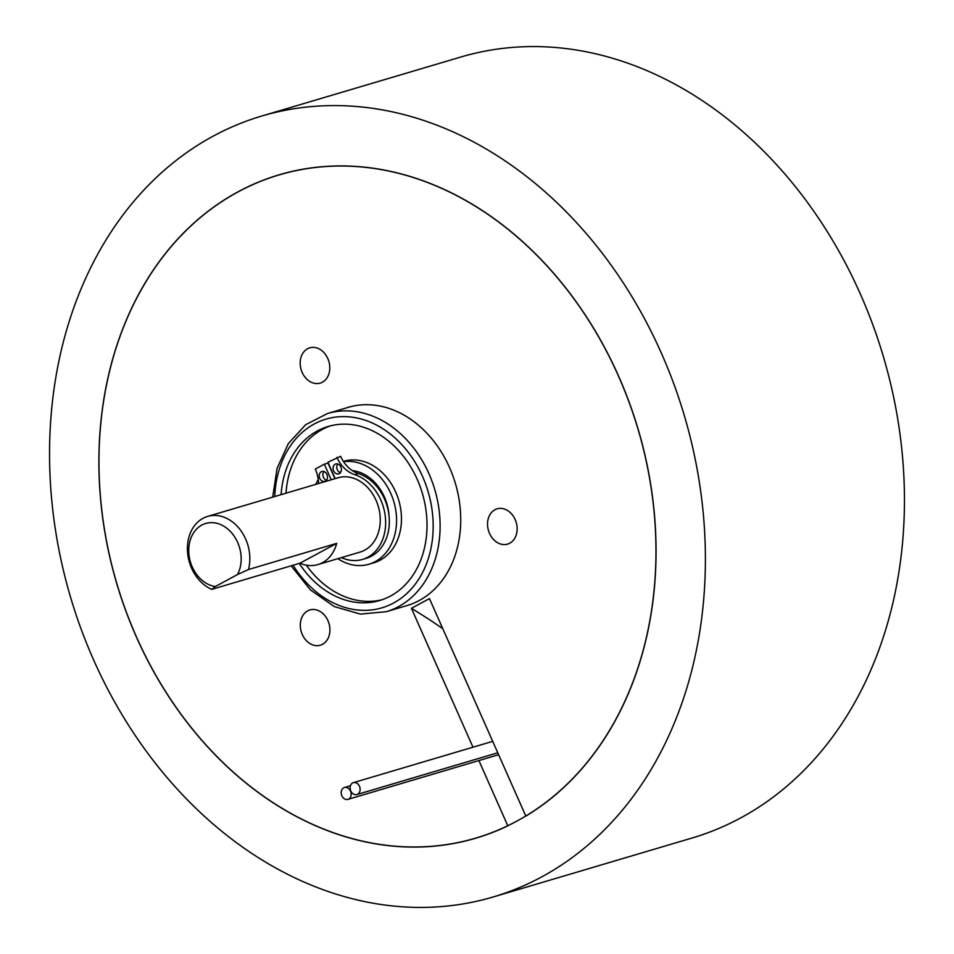<?xml version="1.0" encoding="UTF-8"?>
<svg xmlns="http://www.w3.org/2000/svg" width="954" height="954" viewBox="0 0 954 954"><rect width="100%" height="100%" fill="white"/><g stroke="black" fill="none" stroke-linecap="round" stroke-linejoin="round"><path stroke-width="1.43" d="M327.937 620.637A18.4 14.465 -106.5 0 0 309.883 609.928A18.4 14.465 -106.5 0 0 302.287 634.493A18.4 14.465 -106.5 0 0 320.341 645.214A18.4 14.465 -106.5 0 0 327.937 620.637M515.16 519.548A18.4 14.465 -106.5 0 0 497.106 508.828A18.4 14.465 -106.5 0 0 489.509 533.393A18.4 14.465 -106.5 0 0 507.564 544.114A18.4 14.465 -106.5 0 0 515.16 519.548M327.806 358.549A18.4 14.465 -106.5 0 0 309.752 347.828A18.4 14.465 -106.5 0 0 302.156 372.394A18.4 14.465 -106.5 0 0 320.21 383.114A18.4 14.465 -106.5 0 0 327.806 358.549M442.763 628.65A620.183 378.404 -118.4 0 0 411.436 608.33L429.455 598.599L525.833 816.111A345.956 271.878 -106.5 0 0 618.657 376.258A345.956 271.878 -106.5 0 0 279.152 174.809A345.956 271.878 -106.5 0 0 136.291 636.747A345.956 271.878 -106.5 0 0 475.807 838.196A345.956 271.878 -106.5 0 0 507.826 825.842L478.896 760.565M411.436 608.33L472.981 747.209M404.651 606.255A103.402 81.269 -106.5 0 0 449.561 467.579A103.402 81.269 -106.5 0 0 345.897 408.05M359.455 786.275A6.201 4.877 73.5 0 1 356.891 794.551A6.201 4.877 73.5 0 1 350.798 790.938A6.201 4.877 73.5 0 1 353.362 782.662A6.201 4.877 73.5 0 1 359.455 786.275M350.512 791.104A6.201 4.877 73.5 0 1 347.96 799.38A6.201 4.877 73.5 0 1 341.866 795.767A6.201 4.877 73.5 0 1 344.43 787.491A6.201 4.877 73.5 0 1 350.512 791.104M590.717 323.656A345.861 271.795 -106.5 0 0 279.176 174.904A345.861 271.795 -106.5 0 0 164.231 689.36A345.861 271.795 -106.5 0 0 475.772 838.101A345.861 271.795 -106.5 0 0 590.717 323.656M628.567 291.185A407.263 320.055 73.5 0 1 493.218 896.963A407.263 320.055 73.5 0 1 126.381 721.82A407.263 320.055 73.5 0 1 261.73 116.042A407.263 320.055 73.5 0 1 628.567 291.185M261.73 116.042L460.782 57.037A407.263 320.055 73.5 0 1 827.619 232.18A407.263 320.055 73.5 0 1 692.27 837.958L493.218 896.963M337.811 558.686A52.923 41.594 -106.5 0 0 368.983 564.219L373.885 562.765A52.923 41.594 -106.5 0 0 395.743 492.097A52.923 41.594 -106.5 0 0 343.798 461.283L343.38 461.414M368.983 564.219A52.923 41.594 -106.5 0 0 390.842 493.552A52.923 41.594 -106.5 0 0 343.571 461.712M299.246 563.42A90.749 71.323 -106.5 0 0 379.74 600.495A90.749 71.323 -106.5 0 0 417.208 479.313A90.749 71.323 -106.5 0 0 328.152 426.474A90.749 71.323 -106.5 0 0 281.096 494.649M330.621 425.794A90.749 71.323 -106.5 0 0 285.997 493.194M306.317 565.162A90.749 71.323 -106.5 0 0 382.172 599.708M324.265 471.646A52.923 41.594 -106.5 0 0 323.191 472.779M318.254 479.516A52.923 41.594 -106.5 0 0 315.774 484.37M215.342 586.519L237.474 574.558A32.555 25.591 -106.5 0 0 237.653 542.421A32.555 25.591 -106.5 0 0 201.819 525.07A32.555 25.591 -106.5 0 0 192.255 566.938A32.555 25.591 -106.5 0 0 215.342 586.519L211.716 589.369A38.756 30.456 73.5 0 1 191.599 568.19A38.756 30.456 73.5 0 1 207.614 516.424A38.756 30.456 73.5 0 1 245.643 538.998A38.756 30.456 73.5 0 1 248.457 569.526L336.702 543.363A38.756 30.456 73.5 0 1 317.897 564.589A38.756 30.456 73.5 0 1 299.961 563.206L211.716 589.369M207.614 516.424L338.026 477.775A38.756 30.456 73.5 0 1 376.067 500.337A38.756 30.456 73.5 0 1 360.052 552.092L317.897 564.589M299.961 563.206L336.702 543.363M248.457 569.526L237.474 574.558M333.65 470.859A5.164 4.066 73.5 0 1 335.784 463.954A5.164 4.066 73.5 0 1 340.864 466.971A5.164 4.066 73.5 0 1 338.73 473.864A5.164 4.066 73.5 0 1 333.65 470.859M340.387 472.731A5.164 4.066 73.5 0 1 337.334 469.773A5.164 4.066 73.5 0 1 337.799 464.002M335.176 478.61L327.926 462.249L340.614 456.298A30.087 23.647 -106.5 0 0 358.346 473.542A44.421 34.916 73.5 0 1 384.534 499.014A44.421 34.916 73.5 0 1 366.181 558.34L362.508 559.426A44.421 34.916 73.5 0 1 341.449 557.613M336.929 457.383A30.087 23.647 -106.5 0 0 354.673 474.639A44.421 34.916 73.5 0 1 380.849 500.111A44.421 34.916 73.5 0 1 362.508 559.426M319.757 478.359A5.164 4.066 73.5 0 1 321.892 471.467A5.164 4.066 73.5 0 1 326.96 474.472A5.164 4.066 73.5 0 1 324.825 481.376A5.164 4.066 73.5 0 1 319.757 478.359M326.495 480.244A5.164 4.066 73.5 0 1 323.43 477.274A5.164 4.066 73.5 0 1 323.907 471.503M318.564 483.535A30.087 23.647 -106.5 0 0 315.309 469.058L324.324 464.193L331.229 479.779M334.902 478.693L327.997 463.107L324.324 464.193M389.065 516.162A43.729 34.356 -106.5 0 0 384.426 497.022A43.729 34.356 -106.5 0 0 352.288 470.596M409.051 604.955L386.263 611.705A103.366 81.233 -106.5 0 0 428.942 473.697A103.366 81.233 -106.5 0 0 327.508 413.511L305.638 424.721L288.311 443.61L277.03 468.474L272.713 497.129M293.105 565.245A98.405 77.334 -106.5 0 0 399.332 599.494A98.405 77.334 -106.5 0 0 422.539 476.44A98.405 77.334 -106.5 0 0 335.104 417.172A98.405 77.334 -106.5 0 0 274.776 496.521M341.007 471.717A43.729 34.356 -106.5 0 0 339.421 472.278M358.346 473.542L354.673 474.639M356.891 794.551L497.773 752.789M353.362 782.662L492.705 741.353M347.96 799.38L498.632 754.709M344.43 787.491L350.464 785.702M386.263 611.705L360.409 614.102L334.282 606.577L310.444 589.93L291.125 565.829M350.297 406.75L327.508 413.511"/></g></svg>
